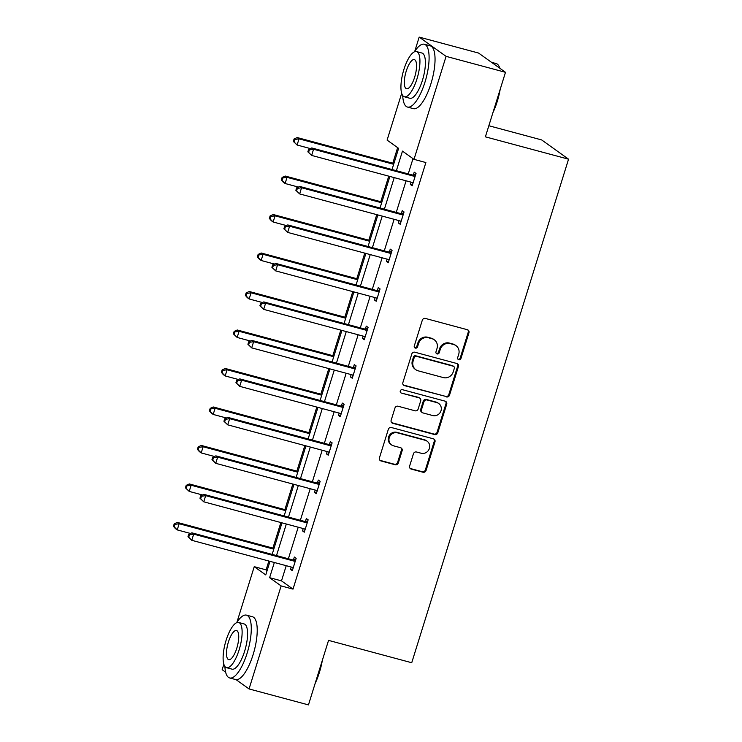 <?xml version="1.0" encoding="UTF-8"?>
<svg xmlns="http://www.w3.org/2000/svg" width="742" height="742" viewBox="0 0 742 742"><rect width="100%" height="100%" fill="white"/><g stroke="black" fill="none" stroke-linecap="round" stroke-linejoin="round"><path stroke-width="1.11" d="M458.779 359.759A1.79 1.679 125.6 0 0 460.94 358.497L468.953 332.768A2.551 2.402 125.6 0 0 467.377 329.717L425.389 318.439A2.551 2.402 125.6 0 0 422.3 320.229L414.286 345.957A1.79 1.679 125.6 0 0 415.399 348.1A1.79 1.679 125.6 0 0 417.56 346.839L418.59 343.509A8.171 7.67 125.6 0 1 428.468 337.768L431.974 338.704A8.171 7.67 125.6 0 1 434.311 339.817A8.171 7.67 125.6 0 1 437.019 348.462L435.981 351.791A1.79 1.679 125.6 0 0 437.084 353.925A1.79 1.679 125.6 0 0 439.245 352.673L440.284 349.343A8.171 7.67 125.6 0 1 450.162 343.592L453.659 344.538A8.171 7.67 125.6 0 1 456.005 345.642A8.171 7.67 125.6 0 1 458.714 354.296L457.675 357.625A1.79 1.679 125.6 0 0 458.779 359.759M457.944 359.202A1.79 1.679 125.6 0 0 460.216 357.978L468.23 332.249A2.551 2.402 125.6 0 0 467.72 329.847M414.555 347.544A1.79 1.679 125.6 0 0 416.828 346.319L417.867 342.99L418.59 343.509M436.25 353.368A1.79 1.679 125.6 0 0 438.522 352.153L439.561 348.823L440.284 349.343M409.63 466.022A2.551 2.402 125.6 0 0 411.207 469.074L422.986 472.237A2.551 2.402 125.6 0 0 426.075 470.447L434.979 441.87A2.551 2.402 125.6 0 0 433.393 438.819L391.414 427.531A2.551 2.402 125.6 0 0 388.326 429.33L379.422 457.907A2.551 2.402 125.6 0 0 380.998 460.949L395.226 464.78A2.551 2.402 125.6 0 0 398.315 462.98L402.127 450.756A2.551 2.402 125.6 0 0 400.55 447.704L393.492 445.812A6.826 6.409 125.6 0 1 389.698 436.584A6.826 6.409 125.6 0 1 397.526 432.855L425.166 440.284A6.826 6.409 125.6 0 1 428.959 449.504A6.826 6.409 125.6 0 1 421.131 453.232L416.522 451.999A2.551 2.402 125.6 0 0 413.442 453.789L409.63 466.022M414.722 51.43L419.184 37.1L478.59 53.062L505.488 72.317L485.389 136.834L568.558 159.187L411.727 662.736L328.548 640.383L308.459 704.9L249.052 688.938L236.067 679.644M505.488 72.317L446.081 56.355L413.999 159.354L402.47 151.108L396.376 170.706M286.227 565.692L281.496 580.875L293.016 589.12L425.88 162.554L413.999 159.354M293.016 589.12L281.135 585.93L249.052 688.938M446.443 396.924A2.551 2.402 125.6 0 0 449.531 395.124L458.435 366.548A2.551 2.402 125.6 0 0 456.859 363.506L414.871 352.218A2.551 2.402 125.6 0 0 411.782 354.017L402.878 382.594A2.551 2.402 125.6 0 0 404.464 385.636L445.719 396.404A2.551 2.402 125.6 0 0 448.808 394.605L457.703 366.029A2.551 2.402 125.6 0 0 457.193 363.626M446.703 404.214L437.799 432.781A2.551 2.402 125.6 0 1 434.719 434.58L392.731 423.292A2.551 2.402 125.6 0 1 391.155 420.25L394.967 408.017A2.551 2.402 125.6 0 1 398.046 406.226L415.075 410.799A2.551 2.402 125.6 0 0 418.163 409.009L420.686 400.893A2.551 2.402 125.6 0 0 419.109 397.842L401.385 393.075A1.79 1.679 125.6 0 1 400.392 390.663A1.79 1.679 125.6 0 1 402.442 389.689L445.126 401.162A2.551 2.402 125.6 0 1 446.703 404.214L445.979 403.685L437.075 432.261L437.799 432.781M225.633 672.169L222.155 669.683L223.852 664.248M419.184 37.1L446.081 56.355M568.558 159.187L541.669 139.932L488.848 125.741M397.629 147.639L392.778 163.231M388.752 176.151L380.785 201.722M376.76 214.642L368.802 240.213M364.776 253.124L356.809 278.695M352.784 291.615L344.826 317.186M340.801 330.097L332.833 355.678M328.817 368.588L320.85 394.16M316.825 407.08L308.858 432.651M304.841 445.562L296.874 471.133M292.849 484.053L284.882 509.624M280.866 522.544L272.898 548.115M268.873 561.026L266.118 569.875L267.111 570.579M236.902 622.334L254.237 566.675L265.757 574.92L269.995 561.332M266.118 569.875L254.237 566.675M392.026 169.538L398.621 148.354L387.101 140.108L401.663 93.353M274.345 562.501L269.615 577.684L281.135 585.93M394.215 177.616L384.384 209.188M382.232 216.107L372.401 247.68M370.239 254.599L360.408 286.162M358.256 293.081L348.425 324.653M346.264 331.572L336.432 363.144M334.28 370.063L324.449 401.626M322.288 408.545L312.456 440.117M310.304 447.036L300.473 478.609M298.321 485.518L288.48 517.091M286.329 524.01L276.497 555.582M272.147 554.413L281.979 522.841M284.14 515.922L293.971 484.35M296.123 477.44L305.954 445.868M308.115 438.949L317.947 407.377M320.099 400.457L329.93 368.895M332.082 361.975L341.923 330.403M344.075 323.484L353.906 291.912M356.058 284.993L365.899 253.43M368.051 246.511L377.882 214.939M380.034 208.02L389.875 176.448M281.496 580.875L269.615 577.684M413.006 158.649L408.258 173.897M406.097 180.816L396.265 212.379M394.113 219.298L384.282 250.87M382.121 257.789L372.289 289.361M370.137 296.281L360.306 327.843M358.145 334.763L348.313 366.335M346.162 373.254L336.33 404.826M334.169 411.736L324.337 443.308M322.186 450.227L312.354 481.799M310.202 488.718L300.362 520.281M298.21 527.2L288.378 558.772M293.48 559.793L294.342 557.038L296.16 558.336L292.32 570.672L290.502 569.374L291.226 567.036M305.472 521.311L306.325 518.547L308.143 519.845L304.303 532.181L302.486 530.882L303.218 528.545M317.455 482.819L318.318 480.055L320.136 481.363L316.287 493.699L314.478 492.391L315.202 490.063M329.448 444.328L330.301 441.573L332.119 442.872L328.279 455.208L326.461 453.909L327.185 451.572M341.431 405.846L342.294 403.082L344.112 404.381L340.263 416.716L338.454 415.418L339.177 413.081M353.424 367.355L354.277 364.591L356.095 365.899L352.255 378.235L350.437 376.927L351.161 374.599M365.407 328.864L366.27 326.109L368.088 327.407L364.239 339.743L362.421 338.445L363.153 336.107M377.39 290.382L378.253 287.618L380.071 288.916L376.231 301.252L374.413 299.953L375.137 297.625M389.383 251.89L390.246 249.136L392.064 250.434L388.214 262.77L386.397 261.472L387.129 259.134M401.366 213.408L402.229 210.645L404.047 211.943L400.207 224.279L398.389 222.98L399.113 220.643M413.359 174.917L414.221 172.153L416.03 173.461L412.19 185.797L410.372 184.489L411.105 182.161M410.372 184.489L412.422 185.046M398.389 222.98L400.439 223.528M386.397 261.472L388.446 262.019M374.413 299.953L376.463 300.51M362.421 338.445L364.48 338.992M350.437 376.927L352.487 377.483M338.454 415.418L340.504 415.965M326.461 453.909L328.511 454.456M314.478 492.391L316.528 492.948M302.486 530.882L304.535 531.43M290.502 569.374L292.552 569.921M456.005 345.642L455.273 345.123A8.171 7.67 125.6 0 0 452.935 344.019L453.659 344.538M439.561 348.823A8.171 7.67 125.6 0 1 449.439 343.073L452.935 344.019M434.311 339.817L433.588 339.289A8.171 7.67 125.6 0 0 431.241 338.185L431.974 338.704M417.867 342.99A8.171 7.67 125.6 0 1 427.744 337.248L431.241 338.185M403.388 384.996A2.551 2.402 125.6 0 0 403.731 385.117L445.719 396.404M454.336 368.338A1.79 1.679 125.6 0 0 453.232 366.205L416.383 356.299A1.79 1.679 125.6 0 0 414.221 357.551L413.127 361.066A8.171 7.67 125.6 0 0 415.835 369.72A8.171 7.67 125.6 0 0 418.173 370.824L443.364 377.595A8.171 7.67 125.6 0 0 453.241 371.853L454.336 368.338M453.742 366.446L453.019 365.927A1.79 1.679 125.6 0 0 452.509 365.685L453.232 366.205M415.835 369.72L415.103 369.191A8.171 7.67 125.6 0 1 412.394 360.547L413.489 357.032A1.79 1.679 125.6 0 1 415.65 355.78L452.509 365.685M391.665 422.652A2.551 2.402 125.6 0 0 392.008 422.773L433.987 434.061A2.551 2.402 125.6 0 0 437.075 432.261M419.842 398.185L419.119 397.666A2.551 2.402 125.6 0 0 418.386 397.322L401.385 393.075M432.744 415.548A6.826 6.409 125.6 0 0 438.735 403.518A6.826 6.409 125.6 0 0 436.778 402.591L427.04 399.975A2.551 2.402 125.6 0 0 423.951 401.765L421.428 409.881A2.551 2.402 125.6 0 0 423.005 412.932L432.744 415.548M438.735 403.518L438.012 402.999A6.826 6.409 125.6 0 0 436.055 402.071L436.778 402.591M422.272 412.589L421.549 412.06A2.551 2.402 125.6 0 1 420.705 409.361L423.228 401.246A2.551 2.402 125.6 0 1 426.316 399.456L436.055 402.071M445.979 403.685A2.551 2.402 125.6 0 0 445.469 401.283M427.123 441.202L426.4 440.683A6.826 6.409 125.6 0 0 424.443 439.765L425.166 440.284M391.535 444.885L390.811 444.365A6.826 6.409 125.6 0 1 396.803 432.336L424.443 439.765M379.932 460.309A2.551 2.402 125.6 0 0 380.275 460.43L394.503 464.26A2.551 2.402 125.6 0 0 397.591 462.461L401.403 450.236A2.551 2.402 125.6 0 0 400.893 447.825M410.14 468.425A2.551 2.402 125.6 0 0 410.484 468.554L422.263 471.717A2.551 2.402 125.6 0 0 425.352 469.918L434.246 441.342A2.551 2.402 125.6 0 0 433.736 438.939M393.891 163.537L297.208 137.548L299.026 138.847L297.097 145.015L310.36 148.585M393.659 164.288L299.026 138.847L294.815 139.477L294.082 138.958L293.313 141.425L294.045 141.945L294.815 139.477M294.045 141.945L297.097 145.015L293.313 141.425M294.082 138.958L297.208 137.548M413.841 176.206L412.023 174.908L311.742 147.955L313.56 149.253L413.841 176.206A2.597 2.439 125.6 0 0 414.778 176.271L415.177 176.216M309.349 149.884L313.56 149.253L311.64 155.421L307.856 151.832L308.579 152.351L309.349 149.884L308.616 149.365L307.856 151.832M413.053 183.033L412.747 182.792A2.597 2.439 125.6 0 0 411.921 182.374L311.64 155.421L308.579 152.351M412.023 174.908A2.597 2.439 125.6 0 0 412.96 174.973L415.678 174.611M413.016 183.144L412.144 182.449M311.742 147.955L308.616 149.365M499.82 68.264A32.509 10.536 -75 0 0 499.078 66.381L499.514 67.253A31.73 10.286 105 0 1 500.006 68.394M500.173 89.383A31.73 10.286 105 0 1 497.242 101.478A31.73 10.286 105 0 1 492.938 112.589M494.144 108.731A32.509 10.536 -75 0 0 496.741 101.441A32.509 10.536 -75 0 0 498.809 93.761M499.078 66.381A32.509 10.536 -75 0 0 496.101 63.543L491.492 62.3M402.72 95.579A32.509 10.536 -75 0 0 407.46 107.052A32.509 10.536 -75 0 0 424.981 82.158A32.509 10.536 -75 0 0 424.331 44.251A32.509 10.536 -75 0 0 414.481 51.801M407.46 107.052L413.396 108.647A32.509 10.536 -75 0 0 430.926 83.753A32.509 10.536 -75 0 0 430.277 45.846L424.331 44.251M416.503 51.569L421.975 53.044A23.41 7.587 105 0 1 422.439 80.331A23.41 7.587 105 0 1 409.816 98.259L404.353 96.785A23.41 7.587 -75 0 0 416.976 78.865A23.41 7.587 -75 0 0 416.503 51.569A23.41 7.587 -75 0 0 403.889 69.498A23.41 7.587 -75 0 0 404.353 96.785M406.217 71.167A15.09 4.888 -75 0 0 406.514 88.752A15.09 4.888 -75 0 0 414.648 77.196A15.09 4.888 -75 0 0 414.342 59.61A15.09 4.888 -75 0 0 406.217 71.167M322.353 660.287A31.73 10.286 105 0 1 319.422 672.382A31.73 10.286 105 0 1 315.127 683.493M316.324 679.635A32.509 10.536 -75 0 0 318.93 672.345A32.509 10.536 -75 0 0 320.989 664.665M224.9 666.483A32.509 10.536 -75 0 0 229.64 677.947A32.509 10.536 -75 0 0 247.169 653.053A32.509 10.536 -75 0 0 246.52 615.155A32.509 10.536 -75 0 0 236.67 622.696M229.64 677.947L235.585 679.551A32.509 10.536 -75 0 0 253.105 654.648A32.509 10.536 -75 0 0 252.456 616.75L246.52 615.155M238.692 622.473L244.155 623.948A23.41 7.587 105 0 1 244.619 651.235A23.41 7.587 105 0 1 232.005 669.154L226.542 667.689A23.41 7.587 -75 0 0 239.156 649.769A23.41 7.587 -75 0 0 238.692 622.473A23.41 7.587 -75 0 0 226.069 640.402A23.41 7.587 -75 0 0 226.542 667.689M228.397 642.062A15.09 4.888 -75 0 0 228.703 659.647A15.09 4.888 -75 0 0 236.828 648.1A15.09 4.888 -75 0 0 236.531 630.514A15.09 4.888 -75 0 0 228.397 642.062M381.907 202.028L285.216 176.04L287.033 177.338L285.113 183.506L298.367 187.067M381.676 202.77L287.033 177.338L282.823 177.969L282.099 177.449L281.329 179.916L282.053 180.436L282.823 177.969M282.053 180.436L285.113 183.506L283.296 182.207L281.329 179.916M282.099 177.449L285.216 176.04M369.915 240.51L273.232 214.521L275.05 215.829L273.13 221.997L286.384 225.559M369.683 241.261L275.05 215.829L270.839 216.46L270.107 215.931L269.337 218.398L270.069 218.927L270.839 216.46M270.069 218.927L273.13 221.997L271.312 220.689L269.337 218.398M270.107 215.931L273.232 214.521M401.849 214.698L400.031 213.399L299.749 186.446L301.567 187.745L401.849 214.698A2.597 2.439 125.6 0 0 402.795 214.753L403.184 214.707M297.357 188.375L301.567 187.745L299.647 193.912L295.863 190.323L296.596 190.842L297.357 188.375L296.633 187.856L295.863 190.323M401.06 221.524L400.763 221.283A2.597 2.439 125.6 0 0 399.929 220.866L299.647 193.912L296.596 190.842M400.031 213.399A2.597 2.439 125.6 0 0 400.977 213.455L403.685 213.102M401.032 221.626L400.161 220.94M299.749 186.446L296.633 187.856M389.865 253.189L388.047 251.881L287.766 224.928L289.584 226.236L389.865 253.189A2.597 2.439 125.6 0 0 390.802 253.245L391.201 253.189M285.373 226.867L289.584 226.236L287.664 232.404L283.88 228.805L284.603 229.334L285.373 226.867L284.65 226.338L283.88 228.805M389.077 260.006L388.771 259.765A2.597 2.439 125.6 0 0 387.945 259.357L287.664 232.404L284.603 229.334M388.047 251.881A2.597 2.439 125.6 0 0 388.984 251.946L391.702 251.584M389.04 260.117L388.168 259.431M287.766 224.928L284.65 226.338M357.932 279.001L261.24 253.013L263.058 254.311L261.138 260.479L274.392 264.041M357.7 279.753L263.058 254.311L258.847 254.942L258.123 254.423L257.353 256.89L258.077 257.409L258.847 254.942M258.077 257.409L261.138 260.479L259.32 259.181L257.353 256.89M258.123 254.423L261.24 253.013M377.873 291.671L376.055 290.372L275.783 263.419L277.591 264.718L377.873 291.671A2.597 2.439 125.6 0 0 378.819 291.736L379.208 291.68M273.381 265.348L277.591 264.718L275.672 270.886L271.887 267.296L272.62 267.816L273.381 265.348L272.657 264.829L271.887 267.296M377.084 298.497L376.788 298.256A2.597 2.439 125.6 0 0 375.953 297.839L275.672 270.886L272.62 267.816M376.055 290.372A2.597 2.439 125.6 0 0 377.001 290.428L379.709 290.076M377.057 298.599L376.185 297.913M275.783 263.419L272.657 264.829M345.939 317.483L249.256 291.504L251.074 292.802L249.154 298.97L262.408 302.532M345.707 318.235L251.074 292.802L246.863 293.433L246.131 292.914L245.37 295.381L246.094 295.9L246.863 293.433M246.094 295.9L249.154 298.97L247.336 297.672L245.37 295.381M246.131 292.914L249.256 291.504M365.889 330.162L364.072 328.864L263.79 301.911L265.608 303.209L365.889 330.162A2.597 2.439 125.6 0 0 366.826 330.218L367.225 330.171M261.397 303.84L265.608 303.209L263.688 309.377L259.904 305.787L260.627 306.307L261.397 303.84L260.674 303.32L259.904 305.787M365.101 336.989L364.795 336.747A2.597 2.439 125.6 0 0 363.97 336.33L263.688 309.377L260.627 306.307M364.072 328.864A2.597 2.439 125.6 0 0 365.018 328.919L367.726 328.558M365.064 337.091L364.192 336.404M263.79 301.911L260.674 303.32M333.956 355.975L237.264 329.986L239.082 331.294L237.162 337.462L250.425 341.023M333.724 356.726L239.082 331.294L234.871 331.915L234.147 331.396L233.378 333.863L234.101 334.382L234.871 331.915M234.101 334.382L237.162 337.462L233.378 333.863M234.147 331.396L237.264 329.986M353.897 368.644L352.079 367.346L251.807 340.392L253.625 341.7L353.897 368.644A2.597 2.439 125.6 0 0 354.843 368.709L355.233 368.653M249.414 342.322L253.625 341.7L251.696 347.868L247.911 344.269L248.644 344.789L249.414 342.322L248.681 341.802L247.911 344.269M353.118 375.471L352.812 375.229A2.597 2.439 125.6 0 0 351.977 374.812L251.696 347.868L248.644 344.789M352.079 367.346A2.597 2.439 125.6 0 0 353.025 367.411L355.733 367.049M353.081 375.582L352.209 374.886M251.807 340.392L248.681 341.802M321.963 394.466L225.28 368.477L227.098 369.776L225.178 375.944L238.432 379.505M321.731 395.208L227.098 369.776L222.888 370.406L222.155 369.887L221.394 372.354L222.118 372.874L222.888 370.406M222.118 372.874L225.178 375.944L223.361 374.645L221.394 372.354M222.155 369.887L225.28 368.477M341.914 407.135L340.096 405.837L239.814 378.884L241.632 380.182L341.914 407.135A2.597 2.439 125.6 0 0 342.86 407.191L343.249 407.145M237.421 380.813L241.632 380.182L239.712 386.35L235.928 382.761L236.652 383.28L237.421 380.813L236.698 380.294L235.928 382.761M341.125 413.962L340.819 413.721A2.597 2.439 125.6 0 0 339.994 413.303L239.712 386.35L236.652 383.28M340.096 405.837A2.597 2.439 125.6 0 0 341.042 405.893L343.75 405.54M341.097 414.064L340.216 413.377M239.814 378.884L236.698 380.294M309.98 432.948L213.288 406.968L215.106 408.267L213.186 414.435L226.449 417.996M309.748 433.699L215.106 408.267L210.895 408.898L210.171 408.378L209.402 410.845L210.125 411.365L210.895 408.898M210.125 411.365L213.186 414.435L211.368 413.136L209.402 410.845M210.171 408.378L213.288 406.968M329.921 445.627L328.112 444.319L227.831 417.375L229.649 418.673L329.921 445.627A2.597 2.439 125.6 0 0 330.867 445.682L331.266 445.636M225.438 419.304L229.649 418.673L227.72 424.841L223.936 421.252L224.668 421.771L225.438 419.304L224.705 418.785L223.936 421.252M329.142 452.444L328.836 452.212A2.597 2.439 125.6 0 0 328.001 451.795L227.72 424.841L224.668 421.771M328.112 444.319A2.597 2.439 125.6 0 0 329.049 444.384L331.757 444.022M329.105 452.555L328.233 451.869M227.831 417.375L224.705 418.785M297.996 471.439L201.305 445.45L203.123 446.749L201.203 452.917L214.457 456.488M297.755 472.19L203.123 446.749L198.912 447.38L198.188 446.86L197.418 449.327L198.142 449.847L198.912 447.38M198.142 449.847L201.203 452.917L199.385 451.618L197.418 449.327M198.188 446.86L201.305 445.45M317.938 484.109L316.12 482.81L215.839 455.857L217.656 457.155L317.938 484.109A2.597 2.439 125.6 0 0 318.884 484.174L319.273 484.118M213.446 457.786L217.656 457.155L215.737 463.323L211.952 459.734L212.676 460.253L213.446 457.786L212.722 457.267L211.952 459.734M317.149 490.935L316.843 490.694A2.597 2.439 125.6 0 0 316.018 490.276L215.737 463.323L212.676 460.253M316.12 482.81A2.597 2.439 125.6 0 0 317.066 482.866L319.774 482.513M317.122 491.046L316.24 490.351M215.839 455.857L212.722 457.267M286.004 509.93L189.312 483.942L191.13 485.24L189.21 491.408L202.473 494.97M285.772 510.672L191.13 485.24L186.919 485.871L186.196 485.351L185.426 487.819L186.159 488.338L186.919 485.871M186.159 488.338L189.21 491.408L185.426 487.819M186.196 485.351L189.312 483.942M305.945 522.6L304.137 521.301L203.855 494.348L205.673 495.647L305.945 522.6A2.597 2.439 125.6 0 0 306.891 522.656L307.29 522.609M201.462 496.277L205.673 495.647L203.753 501.815L199.96 498.225L200.692 498.745L201.462 496.277L200.73 495.758L199.96 498.225M305.166 529.426L304.86 529.185A2.597 2.439 125.6 0 0 304.025 528.768L203.753 501.815L200.692 498.745M304.137 521.301A2.597 2.439 125.6 0 0 305.073 521.357L307.791 521.005M305.129 529.528L304.257 528.842M203.855 494.348L200.73 495.758M274.021 548.412L177.329 522.424L179.147 523.731L177.227 529.899L190.481 533.461M273.779 549.163L179.147 523.731L174.936 524.362L174.212 523.833L173.442 526.301L174.166 526.829L174.936 524.362M174.166 526.829L177.227 529.899L175.409 528.592L173.442 526.301M174.212 523.833L177.329 522.424M293.962 561.091L292.144 559.783L191.863 532.83L193.681 534.138L293.962 561.091A2.597 2.439 125.6 0 0 294.908 561.147L295.297 561.091M189.47 534.769L193.681 534.138L191.761 540.306L187.976 536.707L188.7 537.236L189.47 534.769L188.746 534.24L187.976 536.707M293.173 567.908L292.877 567.667A2.597 2.439 125.6 0 0 292.042 567.259L191.761 540.306L188.7 537.236M292.144 559.783A2.597 2.439 125.6 0 0 293.09 559.848L295.798 559.487M293.146 568.02L292.274 567.333M191.863 532.83L188.746 534.24M460.216 357.978L460.94 358.497M416.828 346.319L417.56 346.839M438.522 352.153L439.245 352.673M449.439 343.073L450.162 343.592M427.744 337.248L428.468 337.768M468.23 332.249L468.953 332.768M403.731 385.117L404.464 385.636M457.703 366.029L458.435 366.548M448.808 394.605L449.531 395.124M415.65 355.78L416.383 356.299M413.489 357.032L414.221 357.551M412.394 360.547L413.127 361.066M433.987 434.061L434.719 434.58M392.008 422.773L392.731 423.292M418.386 397.322L419.109 397.842M426.316 399.456L427.04 399.975M423.228 401.246L423.951 401.765M420.705 409.361L421.428 409.881M396.803 432.336L397.526 432.855M401.403 450.236L402.127 450.756M397.591 462.461L398.315 462.98M394.503 464.26L395.226 464.78M380.275 460.43L380.998 460.949M434.246 441.342L434.979 441.87M425.352 469.918L426.075 470.447M422.263 471.717L422.986 472.237M410.484 468.554L411.207 469.074M414.778 176.271L412.96 174.973M402.795 214.753L400.977 213.455M390.802 253.245L388.984 251.946M378.819 291.736L377.001 290.428M366.826 330.218L365.018 328.919M354.843 368.709L353.025 367.411M342.86 407.191L341.042 405.893M330.867 445.682L329.049 444.384M318.884 484.174L317.066 482.866M306.891 522.656L305.073 521.357M294.908 561.147L293.09 559.848"/></g></svg>
